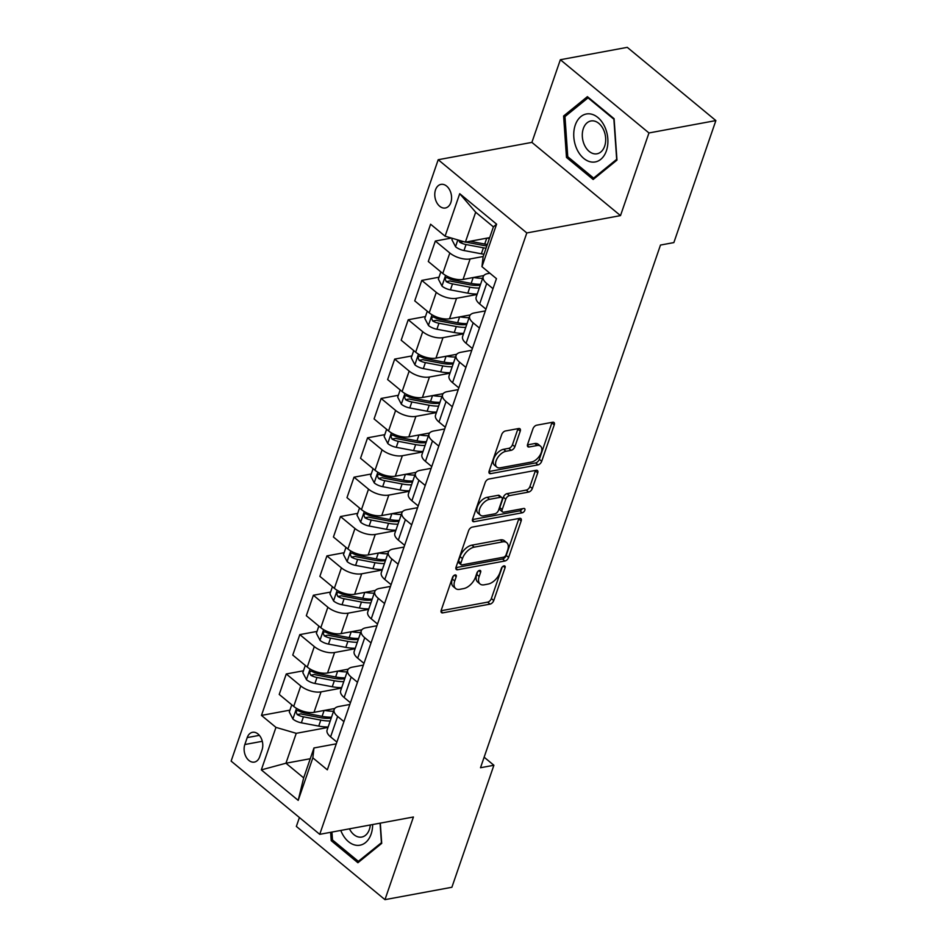 <?xml version="1.0" encoding="UTF-8"?>
<svg xmlns="http://www.w3.org/2000/svg" width="947" height="947" viewBox="0 0 947 947"><rect width="100%" height="100%" fill="white"/><g stroke="black" fill="none" stroke-linecap="round" stroke-linejoin="round"><path stroke-width="1.42" d="M455.093 574.924A2.581 1.444 129.6 0 0 452.512 577.421L441.207 610.259A3.681 2.06 129.6 0 0 441.491 612.614A3.681 2.06 129.6 0 0 442.77 612.863L490.073 604.115A3.681 2.06 129.6 0 0 493.754 600.54L505.071 567.703A2.581 1.444 129.6 0 0 504.869 566.046A2.581 1.444 129.6 0 0 503.97 565.88A2.581 1.444 129.6 0 0 501.389 568.378L499.921 572.627A11.79 6.605 129.6 0 1 488.107 584.074L484.166 584.808A11.79 6.605 129.6 0 1 480.07 584.003A11.79 6.605 129.6 0 1 479.17 576.474L480.626 572.225A2.581 1.444 129.6 0 0 480.437 570.567A2.581 1.444 129.6 0 0 479.537 570.402A2.581 1.444 129.6 0 0 476.957 572.899L475.489 577.149A11.79 6.605 129.6 0 1 463.675 588.596L459.733 589.33A11.79 6.605 129.6 0 1 455.625 588.513A11.79 6.605 129.6 0 1 454.726 580.996L456.194 576.747A2.581 1.444 129.6 0 0 455.992 575.089A2.581 1.444 129.6 0 0 455.093 574.924M435.513 189.862A12.003 8.263 -100.5 0 0 436.768 202.599A12.003 8.263 -100.5 0 0 445.362 207.997A12.003 8.263 -100.5 0 0 450.843 202.528A12.003 8.263 -100.5 0 0 449.588 189.791A12.003 8.263 -100.5 0 0 440.994 184.381A12.003 8.263 -100.5 0 0 435.513 189.862M520.234 431.134A3.681 2.06 129.6 0 0 519.95 428.778A3.681 2.06 129.6 0 0 518.672 428.529L505.402 430.98A3.681 2.06 129.6 0 0 501.709 434.555L489.149 471.026A3.681 2.06 129.6 0 0 489.433 473.382A3.681 2.06 129.6 0 0 490.712 473.63L538.003 464.882A3.681 2.06 129.6 0 0 541.696 461.307L554.255 424.836A3.681 2.06 129.6 0 0 553.971 422.48A3.681 2.06 129.6 0 0 552.693 422.232L536.665 425.203A3.681 2.06 129.6 0 0 532.972 428.778L527.597 444.38A3.681 2.06 129.6 0 0 527.881 446.735A3.681 2.06 129.6 0 0 529.16 446.984L537.115 445.516A9.849 5.528 129.6 0 1 540.536 446.191A9.849 5.528 129.6 0 1 540.157 454.939A9.849 5.528 129.6 0 1 531.421 462.053L500.276 467.806A9.849 5.528 129.6 0 1 496.855 467.131A9.849 5.528 129.6 0 1 497.234 458.384A9.849 5.528 129.6 0 1 505.97 451.281L511.167 450.31A3.681 2.06 129.6 0 0 514.86 446.735L520.234 431.134L517.831 429.157A3.681 2.06 129.6 0 0 517.973 428.66M620.498 215.608L648.955 132.959L715.873 120.577L627.269 47.35L560.352 59.732L531.894 142.381L438.201 159.723L526.804 232.95L620.498 215.608L531.894 142.381M299.418 817.545L296.352 826.423L384.967 899.65L413.425 817.001L319.731 834.331L526.804 232.95M384.967 899.65L451.885 887.268L493.896 765.259L484.142 757.198M715.873 120.577L673.862 242.586L660.485 245.06L480.508 767.733L493.896 765.259M472.304 527.1A3.681 2.06 129.6 0 0 468.611 530.675L456.052 567.146A3.681 2.06 129.6 0 0 456.336 569.502A3.681 2.06 129.6 0 0 457.614 569.751L504.917 561.003A3.681 2.06 129.6 0 0 508.61 557.428L521.158 520.957A3.681 2.06 129.6 0 0 520.886 518.601A3.681 2.06 129.6 0 0 519.595 518.352L472.304 527.1M472.6 519.086L485.16 482.615A3.681 2.06 129.6 0 1 488.853 479.04L536.144 470.292A3.681 2.06 129.6 0 1 537.423 470.541A3.681 2.06 129.6 0 1 537.707 472.896L532.332 488.498A3.681 2.06 129.6 0 1 528.639 492.073L509.462 495.624A3.681 2.06 129.6 0 0 505.769 499.199L502.206 509.557A3.681 2.06 129.6 0 0 502.49 511.913A3.681 2.06 129.6 0 0 503.768 512.161L523.738 508.468A2.581 1.444 129.6 0 1 524.638 508.646A2.581 1.444 129.6 0 1 524.531 510.93A2.581 1.444 129.6 0 1 522.247 512.789L474.163 521.69A3.681 2.06 129.6 0 1 472.884 521.442A3.681 2.06 129.6 0 1 472.6 519.086M259.679 756.795L262.059 749.87A11.636 8.002 -100.5 0 0 260.851 737.535A11.636 8.002 -100.5 0 0 252.518 732.303A11.636 8.002 -100.5 0 0 247.214 737.595L244.835 744.531A11.636 8.002 -100.5 0 0 246.042 756.866A11.636 8.002 -100.5 0 0 254.364 762.098A11.636 8.002 -100.5 0 0 259.679 756.795M438.201 159.723L231.127 761.104L319.731 834.331M310.261 758.725L285.947 763.223L303.667 777.878L313.966 747.964L312.841 757.86L327.331 769.828L496.453 278.643L481.964 266.675L483.1 256.779L493.399 226.866L475.678 212.223L465.379 242.136L489.682 237.638M312.841 757.86L298.198 800.369L261.325 769.887L275.956 727.379L296.245 733.321L327.993 727.438M289.924 710.143L261.467 715.411L275.956 727.379M261.467 715.411L430.601 224.226L445.09 236.194L459.721 193.685L496.607 224.167L481.964 266.675M648.955 132.959L560.352 59.732M296.245 733.321L285.947 763.223L261.325 769.887M451.435 238.052L435.336 241.035L449.825 253.003A15.01 6.913 19 0 0 470.114 258.945L483.183 256.519M435.336 241.035L428.293 261.502L442.782 273.47A15.01 6.913 19 0 0 463.071 279.412L483.822 275.565M438.994 277.211L421.782 280.395L436.271 292.363A15.01 6.913 19 0 0 456.561 298.305L477.063 294.505M421.782 280.395L414.739 300.862L429.228 312.83A15.01 6.913 19 0 0 449.517 318.76L470.268 314.925M425.44 316.558L408.228 319.755L422.717 331.722A15.01 6.913 19 0 0 443.007 337.653L463.509 333.865M408.228 319.755L401.185 340.21L415.674 352.189A15.01 6.913 19 0 0 435.963 358.12L456.714 354.285M411.898 355.918L394.686 359.102L409.175 371.082A15.01 6.913 19 0 0 429.453 377.013L449.955 373.225M394.686 359.102L387.631 379.569L402.12 391.549A15.01 6.913 19 0 0 422.409 397.48L443.16 393.644M398.344 395.278L381.132 398.462L395.621 410.442A15.01 6.913 19 0 0 415.899 416.372L436.413 412.584M381.132 398.462L374.077 418.929L388.566 430.909A15.01 6.913 19 0 0 408.855 436.839L429.618 433.004M384.79 434.637L367.578 437.822L382.067 449.801A15.01 6.913 19 0 0 402.357 455.732L422.859 451.932M367.578 437.822L360.535 458.289L375.024 470.257A15.01 6.913 19 0 0 395.301 476.199L416.064 472.352M371.236 473.997L354.024 477.181L368.513 489.149A15.01 6.913 19 0 0 388.803 495.092L409.305 491.292M354.024 477.181L346.981 497.649L361.47 509.616A15.01 6.913 19 0 0 381.759 515.559L402.511 511.711M357.682 513.357L340.47 516.541L354.959 528.509A15.01 6.913 19 0 0 375.249 534.451L395.751 530.651M340.47 516.541L333.427 537.008L347.916 548.976A15.01 6.913 19 0 0 368.205 554.918L388.957 551.071M344.128 552.705L326.916 555.901L341.405 567.869A15.01 6.913 19 0 0 361.695 573.799L382.197 570.011M326.916 555.901L319.873 576.356L334.362 588.336A15.01 6.913 19 0 0 354.652 594.266L375.403 590.431M330.586 592.064L313.374 595.249L327.863 607.228A15.01 6.913 19 0 0 348.141 613.159L368.643 609.371M313.374 595.249L306.319 615.716L320.808 627.695A15.01 6.913 19 0 0 341.098 633.626L361.849 629.791M317.032 631.424L299.82 634.608L314.309 646.588A15.01 6.913 19 0 0 334.587 652.519L355.101 648.731M299.82 634.608L292.765 655.075L307.254 667.055A15.01 6.913 19 0 0 327.544 672.986L348.307 669.15M303.478 670.784L286.266 673.968L300.755 685.948A15.01 6.913 19 0 0 321.045 691.878L341.547 688.078M286.266 673.968L279.223 694.435L293.712 706.403A15.01 6.913 19 0 0 313.99 712.345L334.753 708.498M336.28 743.833L313.966 747.964M349.834 704.473L338.766 706.521A15.01 6.913 19 0 0 334.149 709.552A15.01 6.913 19 0 0 337.629 716.417L343.927 721.626M363.388 665.114L352.32 667.162A15.01 6.913 19 0 0 347.703 670.192A15.01 6.913 19 0 0 351.183 677.058L357.481 682.266M376.93 625.754L365.862 627.802A15.01 6.913 19 0 0 361.257 630.844A15.01 6.913 19 0 0 364.737 637.71L371.035 642.906M390.484 586.406L379.416 588.454A15.01 6.913 19 0 0 374.811 591.484A15.01 6.913 19 0 0 378.291 598.35L384.577 603.547M404.038 547.046L392.969 549.094A15.01 6.913 19 0 0 388.365 552.125A15.01 6.913 19 0 0 391.845 558.99L398.131 564.187M417.591 507.687L406.523 509.735A15.01 6.913 19 0 0 401.907 512.765A15.01 6.913 19 0 0 405.399 519.631L411.685 524.827M431.145 468.327L420.077 470.375A15.01 6.913 19 0 0 415.461 473.405A15.01 6.913 19 0 0 418.941 480.271L425.239 485.48M444.699 428.967L433.631 431.015A15.01 6.913 19 0 0 429.015 434.046A15.01 6.913 19 0 0 432.495 440.911L438.792 446.12M458.241 389.608L447.173 391.656A15.01 6.913 19 0 0 442.569 394.686A15.01 6.913 19 0 0 446.049 401.564L452.346 406.76M471.795 350.26L460.727 352.308A15.01 6.913 19 0 0 456.123 355.338A15.01 6.913 19 0 0 459.603 362.204L465.888 367.4M485.349 310.9L474.281 312.948A15.01 6.913 19 0 0 469.676 315.978A15.01 6.913 19 0 0 473.157 322.844L479.442 328.041M489.871 273.21L487.835 273.588A15.01 6.913 19 0 0 483.219 276.619A15.01 6.913 19 0 0 486.711 283.484L492.996 288.681M334.149 709.552L327.106 730.019A15.01 6.913 19 0 0 330.586 736.884L336.883 742.093M347.703 670.192L340.66 690.659A15.01 6.913 19 0 0 344.14 697.525L350.437 702.733M361.257 630.844L354.214 651.299A15.01 6.913 19 0 0 357.694 658.177L363.979 663.374M374.811 591.484L367.756 611.951A15.01 6.913 19 0 0 371.248 618.817L377.533 624.014M388.365 552.125L381.31 572.592A15.01 6.913 19 0 0 384.79 579.457L391.087 584.654M401.907 512.765L394.863 533.232A15.01 6.913 19 0 0 398.344 540.098L404.641 545.294M415.461 473.405L408.417 493.872A15.01 6.913 19 0 0 411.898 500.738L418.195 505.947M429.015 434.046L421.971 454.513A15.01 6.913 19 0 0 425.452 461.378L431.749 466.587M442.569 394.686L435.525 415.153A15.01 6.913 19 0 0 439.006 422.031L445.291 427.227M456.123 355.338L449.067 375.805A15.01 6.913 19 0 0 452.559 382.671L458.845 387.868M469.676 315.978L462.621 336.445A15.01 6.913 19 0 0 466.102 343.311L472.399 348.508M483.219 276.619L476.175 297.086A15.01 6.913 19 0 0 479.656 303.951L485.953 309.148M465.379 242.136L445.09 236.194M303.667 777.878L298.198 800.369M459.721 193.685L475.678 212.223M496.607 224.167L493.399 226.866M330.633 832.318L331.225 840.676L357.907 862.729L381.712 843.375L380.303 823.132M587.4 96.653L563.607 116.008L566.484 157.427L593.165 179.48L616.971 160.114L614.094 118.706L587.4 96.653M332.953 840.356L331.225 840.676M568.212 157.107L566.484 157.427M566.306 115.51L563.607 116.008M453.364 576.013L452.335 579.008A11.79 6.605 129.6 0 0 453.234 586.536L455.625 588.513M480.07 584.003L477.667 582.014A11.79 6.605 129.6 0 1 476.767 574.486L477.809 571.491M441.065 610.756L487.669 602.138A3.681 2.06 129.6 0 0 491.363 598.551L502.241 566.969M455.909 567.644L502.514 559.014A3.681 2.06 129.6 0 0 506.207 555.439L518.767 518.98A3.681 2.06 129.6 0 0 518.909 518.483M460.905 563.063A2.581 1.444 129.6 0 0 461.094 564.708A2.581 1.444 129.6 0 0 461.994 564.885L503.508 557.203A2.581 1.444 129.6 0 0 506.1 554.705L507.639 550.219A11.79 6.605 129.6 0 0 506.74 542.69A11.79 6.605 129.6 0 0 502.632 541.885L474.258 547.141A11.79 6.605 129.6 0 0 462.444 558.588L460.905 563.063L458.502 561.086A2.581 1.444 129.6 0 0 458.703 562.731L461.094 564.708M506.74 542.69L504.349 540.713A11.79 6.605 129.6 0 0 500.241 539.908L502.632 541.885M458.502 561.086L460.053 556.599A11.79 6.605 129.6 0 1 471.866 545.164L500.241 539.908M502.49 511.913L500.087 509.936A3.681 2.06 129.6 0 1 499.815 507.58L503.378 497.222A3.681 2.06 129.6 0 1 507.071 493.647L526.248 490.096A3.681 2.06 129.6 0 0 529.941 486.521L535.315 470.919A3.681 2.06 129.6 0 0 535.457 470.422M472.458 519.583L519.856 510.812A2.581 1.444 129.6 0 0 522.259 508.74M489.563 499.306A9.849 5.528 129.6 0 0 480.816 506.42A9.849 5.528 129.6 0 0 480.437 515.168A9.849 5.528 129.6 0 0 483.87 515.843L494.831 513.819A3.681 2.06 129.6 0 0 498.524 510.244L502.088 499.886A3.681 2.06 129.6 0 0 501.815 497.53A3.681 2.06 129.6 0 0 500.525 497.282L489.563 499.306L487.16 497.329A9.849 5.528 129.6 0 0 478.424 504.443A9.849 5.528 129.6 0 0 478.046 513.191L480.437 515.168M501.815 497.53L499.412 495.553A3.681 2.06 129.6 0 0 498.134 495.305L500.525 497.282M487.16 497.329L498.134 495.305M496.855 467.131L494.452 465.155A9.849 5.528 129.6 0 1 494.831 456.407A9.849 5.528 129.6 0 1 503.579 449.292L508.764 448.333A3.681 2.06 129.6 0 0 512.457 444.759L517.831 429.157M540.536 446.191L538.145 444.214A9.849 5.528 129.6 0 0 534.712 443.539L537.115 445.516M527.467 444.877L534.712 443.539M489.007 471.523L535.611 462.905A3.681 2.06 129.6 0 0 539.305 459.331L551.864 422.859A3.681 2.06 129.6 0 0 552.006 422.362M291.759 704.805L289.285 712.014L292.99 719.128A9.944 4.581 19 0 0 301.371 722.821L318.737 726.1A28.706 13.222 19 0 0 328.159 726.965M324.442 710.404A28.706 13.222 19 0 0 333.581 711.221M331.521 717.199A28.706 13.222 -161 0 1 322.098 716.334L304.733 713.055A9.944 4.581 -161 0 1 298.471 710.783L297.192 710.499L296.02 711.753L297.169 714.559A9.944 4.581 19 0 0 303.431 716.832L320.796 720.111A28.706 13.222 19 0 0 330.219 720.975M331.225 718.063A23.829 10.973 -161 0 1 320.098 717.613L302.744 714.334A5.066 2.332 -161 0 1 301.028 713.849L297.169 714.559M305.313 665.445L302.827 672.654L306.544 679.768A9.944 4.581 19 0 0 314.925 683.462L332.279 686.741A28.706 13.222 19 0 0 341.713 687.605M337.996 671.056A28.706 13.222 19 0 0 347.135 671.861M345.075 677.839A28.706 13.222 -161 0 1 335.64 676.975L318.287 673.696A9.944 4.581 -161 0 1 312.025 671.423L310.746 671.139L309.562 672.394L310.723 675.211A9.944 4.581 19 0 0 316.985 677.472L334.338 680.763A28.706 13.222 19 0 0 343.773 681.615M344.779 678.703A23.829 10.973 -161 0 1 333.652 678.253L316.298 674.974A5.066 2.332 -161 0 1 314.582 674.489L310.723 675.211M318.867 626.085L316.381 633.294L320.086 640.409A9.944 4.581 19 0 0 328.479 644.102L345.833 647.381A28.706 13.222 19 0 0 355.267 648.245M351.55 631.696A28.706 13.222 19 0 0 360.677 632.501M358.617 638.479A28.706 13.222 -161 0 1 349.194 637.627L331.841 634.336A9.944 4.581 -161 0 1 325.579 632.075L324.276 631.791L323.116 633.034L324.276 635.851A9.944 4.581 19 0 0 330.539 638.124L347.892 641.403A28.706 13.222 19 0 0 357.327 642.267M358.321 639.343A23.829 10.973 -161 0 1 347.206 638.894L329.84 635.615A5.066 2.332 -161 0 1 328.124 635.129L324.276 635.851M332.421 586.726L329.935 593.947L333.64 601.049A9.944 4.581 19 0 0 342.033 604.742L359.387 608.021A28.706 13.222 19 0 0 368.809 608.885M365.104 592.337A28.706 13.222 19 0 0 374.231 593.142M372.171 599.131A28.706 13.222 -161 0 1 362.748 598.267L345.395 594.976A9.944 4.581 -161 0 1 339.133 592.715L337.83 592.431L336.67 593.674L337.83 596.492A9.944 4.581 19 0 0 344.092 598.764L361.446 602.043A28.706 13.222 19 0 0 370.869 602.908M371.875 599.984A23.829 10.973 -161 0 1 360.76 599.534L343.394 596.255A5.066 2.332 -161 0 1 341.678 595.781L337.83 596.492M345.975 547.366L343.489 554.587L347.194 561.689A9.944 4.581 19 0 0 355.587 565.383L372.94 568.662A28.706 13.222 19 0 0 382.363 569.526M378.658 552.977A28.706 13.222 19 0 0 387.785 553.782M385.725 559.772A28.706 13.222 -161 0 1 376.302 558.908L358.949 555.629A9.944 4.581 -161 0 1 352.686 553.356L351.384 553.072L350.224 554.315L351.384 557.132A9.944 4.581 19 0 0 357.646 559.405L375 562.684A28.706 13.222 19 0 0 384.423 563.548M385.429 560.624A23.829 10.973 -161 0 1 374.302 560.174L356.948 556.895A5.066 2.332 -161 0 1 355.232 556.422L351.384 557.132M340.79 830.436A24.385 16.786 -100.5 0 0 357.244 845.375A24.385 16.786 -100.5 0 0 372.645 824.541M349.443 828.838A16.691 11.494 -100.5 0 0 359.884 837.172A16.691 11.494 -100.5 0 0 361.766 837.053A16.691 11.494 -100.5 0 0 370.324 824.967M381.653 842.546L358.345 861.344L332.492 839.977L331.947 832.07M359.978 861.036L358.345 861.344M380.067 823.168L381.416 842.581M606.388 150.833A24.385 16.786 -100.5 0 0 597.865 117.499A24.385 16.786 -100.5 0 0 575.255 125.099A24.385 16.786 -100.5 0 0 583.778 158.433A24.385 16.786 -100.5 0 0 606.388 150.833M604.648 146.193A16.691 11.494 -100.5 0 0 602.908 128.472A16.691 11.494 -100.5 0 0 590.952 120.967A16.691 11.494 -100.5 0 0 583.328 128.579A16.691 11.494 -100.5 0 0 585.08 146.288A16.691 11.494 -100.5 0 0 597.024 153.793A16.691 11.494 -100.5 0 0 604.648 146.193M567.762 156.729L564.968 116.599L588.028 97.849L613.881 119.215L616.675 159.333L593.615 178.095L567.762 156.729M588.691 97.719L588.028 97.849M595.237 177.787L593.615 178.095M359.529 508.018L357.043 515.227L360.748 522.33A9.944 4.581 19 0 0 369.129 526.023L386.494 529.314A28.706 13.222 19 0 0 395.917 530.166M392.212 513.617A28.706 13.222 19 0 0 401.339 514.434M399.279 520.412A28.706 13.222 -161 0 1 389.856 519.548L372.491 516.269A9.944 4.581 -161 0 1 366.229 513.996L364.926 513.712L363.778 514.955L364.938 517.772A9.944 4.581 19 0 0 371.2 520.045L388.554 523.324A28.706 13.222 19 0 0 397.977 524.188M398.983 521.276A23.829 10.973 -161 0 1 387.856 520.826L370.502 517.536A5.066 2.332 -161 0 1 368.785 517.062L364.938 517.772M373.071 468.658L370.597 475.868L374.302 482.97A9.944 4.581 19 0 0 382.683 486.675L400.048 489.954A28.706 13.222 19 0 0 409.471 490.818M405.754 474.258A28.706 13.222 19 0 0 414.893 475.074M412.833 481.052A28.706 13.222 -161 0 1 403.41 480.188L386.045 476.909A9.944 4.581 -161 0 1 379.783 474.636L378.504 474.352L377.332 475.607L378.48 478.413A9.944 4.581 19 0 0 384.742 480.685L402.108 483.964A28.706 13.222 19 0 0 411.531 484.828M412.537 481.916A23.829 10.973 -161 0 1 401.41 481.467L384.056 478.188A5.066 2.332 -161 0 1 382.339 477.702L378.48 478.413M386.625 429.299L384.139 436.508L387.856 443.622A9.944 4.581 19 0 0 396.237 447.315L413.59 450.594A28.706 13.222 19 0 0 423.025 451.459M419.308 434.91A28.706 13.222 19 0 0 428.446 435.715M426.387 441.693A28.706 13.222 -161 0 1 416.952 440.829L399.598 437.55A9.944 4.581 -161 0 1 393.336 435.277L392.058 434.993L390.874 436.247L392.034 439.065A9.944 4.581 19 0 0 398.296 441.326L415.65 444.617A28.706 13.222 19 0 0 425.085 445.469M426.091 442.557A23.829 10.973 -161 0 1 414.964 442.107L397.61 438.828A5.066 2.332 -161 0 1 395.893 438.343L392.034 439.065M400.179 389.939L397.693 397.148L401.398 404.262A9.944 4.581 19 0 0 409.791 407.956L427.144 411.235A28.706 13.222 19 0 0 436.579 412.099M432.862 395.55A28.706 13.222 19 0 0 441.989 396.355M439.929 402.333A28.706 13.222 -161 0 1 430.506 401.481L413.152 398.19A9.944 4.581 -161 0 1 406.89 395.917L405.612 395.633L404.428 396.888L405.588 399.705A9.944 4.581 19 0 0 411.85 401.966L429.204 405.257A28.706 13.222 19 0 0 438.639 406.121M439.633 403.197A23.829 10.973 -161 0 1 428.518 402.747L411.152 399.468A5.066 2.332 -161 0 1 409.435 398.983L405.588 399.705M413.732 350.579L411.247 357.8L414.952 364.903A9.944 4.581 19 0 0 423.345 368.596L440.698 371.875A28.706 13.222 19 0 0 450.121 372.739M446.416 356.19A28.706 13.222 19 0 0 455.543 356.995M453.483 362.985A28.706 13.222 -161 0 1 444.06 362.121L426.706 358.83A9.944 4.581 -161 0 1 420.444 356.569L419.142 356.285L417.982 357.528L419.142 360.345A9.944 4.581 19 0 0 425.404 362.618L442.758 365.897A28.706 13.222 19 0 0 452.181 366.761M453.187 363.837A23.829 10.973 -161 0 1 442.071 363.388L424.706 360.109A5.066 2.332 -161 0 1 422.989 359.635L419.142 360.345M427.286 311.22L424.801 318.441L428.506 325.543A9.944 4.581 19 0 0 436.898 329.236L454.252 332.515A28.706 13.222 19 0 0 463.675 333.38M459.97 316.831A28.706 13.222 19 0 0 469.096 317.636M467.037 323.625A28.706 13.222 -161 0 1 457.614 322.761L440.26 319.482A9.944 4.581 -161 0 1 433.998 317.209L432.696 316.925L431.536 318.168L432.696 320.986A9.944 4.581 19 0 0 438.958 323.258L456.312 326.537A28.706 13.222 19 0 0 465.735 327.402M466.741 324.478A23.829 10.973 -161 0 1 455.614 324.028L438.26 320.749A5.066 2.332 -161 0 1 436.543 320.275L432.696 320.986M440.84 271.872L438.354 279.081L442.06 286.183A9.944 4.581 19 0 0 450.452 289.877L467.806 293.168A28.706 13.222 19 0 0 477.229 294.02M473.524 277.471A28.706 13.222 19 0 0 482.65 278.288M480.591 284.266A28.706 13.222 -161 0 1 471.168 283.402L453.802 280.123A9.944 4.581 -161 0 1 447.54 277.85L446.238 277.566L445.09 278.809L446.25 281.626A9.944 4.581 19 0 0 452.512 283.899L469.866 287.178A28.706 13.222 19 0 0 479.289 288.042M480.295 285.13A23.829 10.973 -161 0 1 469.167 284.68L451.814 281.389A5.066 2.332 -161 0 1 450.097 280.916L446.25 281.626M452.382 238.324L451.908 239.721L455.614 246.824A9.944 4.581 19 0 0 463.994 250.529L481.36 253.808A28.706 13.222 19 0 0 483.976 254.234M487.066 238.111A28.706 13.222 19 0 0 489.398 238.49M458.573 240.136L459.792 242.266A9.944 4.581 19 0 0 466.054 244.539L483.42 247.818A28.706 13.222 19 0 0 486.036 248.256M486.841 245.9A23.829 10.973 -161 0 1 482.721 245.32L465.616 242.089M487.326 244.468A28.706 13.222 -161 0 1 484.722 244.042L470.032 241.272M470.114 258.945L463.071 279.412M456.561 298.305L449.517 318.76M443.007 337.653L435.963 358.12M429.453 377.013L422.409 397.48M415.899 416.372L408.855 436.839M402.357 455.732L395.301 476.199M388.803 495.092L381.759 515.559M375.249 534.451L368.205 554.918M361.695 573.799L354.652 594.266M348.141 613.159L341.098 633.626M334.587 652.519L327.544 672.986M321.045 691.878L313.99 712.345M337.629 716.417L330.586 736.884M300.755 685.948L293.712 706.403M314.309 646.588L307.254 667.055M351.183 677.058L344.14 697.525M327.863 607.228L320.808 627.695M364.737 637.71L357.694 658.177M341.405 567.869L334.362 588.336M378.291 598.35L371.248 618.817M354.959 528.509L347.916 548.976M391.845 558.99L384.79 579.457M368.513 489.149L361.47 509.616M405.399 519.631L398.344 540.098M382.067 449.801L375.024 470.257M418.941 480.271L411.898 500.738M395.621 410.442L388.566 430.909M432.495 440.911L425.452 461.378M409.175 371.082L402.12 391.549M446.049 401.564L439.006 422.031M422.717 331.722L415.674 352.189M459.603 362.204L452.559 382.671M436.271 292.363L429.228 312.83M473.157 322.844L466.102 343.311M449.825 253.003L442.782 273.47M486.711 283.484L479.656 303.951M262.295 741.3L244.835 744.531M259.371 735.346L247.214 737.595M452.335 579.008L454.726 580.996M478.78 570.686L480.626 572.225M476.767 574.486L479.17 576.474M503.212 566.164L505.071 567.703M491.363 598.551L493.754 600.54M487.669 602.138L490.073 604.115M441.006 611.395L442.77 612.863M454.347 575.208L456.194 576.747M518.767 518.98L521.158 520.957M506.207 555.439L508.61 557.428M502.514 559.014L504.917 561.003M455.85 568.283L457.614 569.751M471.866 545.164L474.258 547.141M460.053 556.599L462.444 558.588M535.315 470.919L537.707 472.896M529.941 486.521L532.332 488.498M526.248 490.096L528.639 492.073M507.071 493.647L509.462 495.624M503.378 497.222L505.769 499.199M499.815 507.58L502.206 509.557M519.856 510.812L522.247 512.789M472.399 520.223L474.163 521.69M512.457 444.759L514.86 446.735M508.764 448.333L511.167 450.31M503.579 449.292L505.97 451.281M527.396 445.528L529.16 446.984M551.864 422.859L554.255 424.836M539.305 459.331L541.696 461.307M535.611 462.905L538.003 464.882M488.936 472.174L490.712 473.63M296.529 708.38L292.895 718.951M320.796 720.111L318.737 726.1M324.111 710.475L322.098 716.334M303.431 716.832L301.371 722.821M305.159 711.836L304.733 713.055M310.083 669.02L306.449 679.591M334.338 680.763L332.279 686.741M337.665 671.115L335.64 676.975M316.985 677.472L314.925 683.462M318.713 672.477L318.287 673.696M323.637 629.66L319.991 640.231M347.892 641.403L345.833 647.381M351.219 631.756L349.194 637.627M330.539 638.124L328.479 644.102M332.255 633.117L331.841 634.336M337.191 590.301L333.545 600.872M361.446 602.043L359.387 608.021M364.773 592.396L362.748 598.267M344.092 598.764L342.033 604.742M345.809 593.757L345.395 594.976M350.745 550.953L347.099 561.512M375 562.684L372.94 568.662M378.315 553.036L376.302 558.908M357.646 559.405L355.587 565.383M359.363 554.409L358.949 555.629M364.287 511.593L360.653 522.152M388.554 523.324L386.494 529.314M391.869 513.688L389.856 519.548M371.2 520.045L369.129 526.023M372.917 515.05L372.491 516.269M377.841 472.233L374.207 482.792M402.108 483.964L400.048 489.954M405.423 474.329L403.41 480.188M384.742 480.685L382.683 486.675M386.471 475.69L386.045 476.909M391.395 432.874L387.761 443.445M415.65 444.617L413.59 450.594M418.976 434.969L416.952 440.829M398.296 441.326L396.237 447.315M400.025 436.33L399.598 437.55M404.949 393.514L401.315 404.085M429.204 405.257L427.144 411.235M432.53 395.609L430.506 401.481M411.85 401.966L409.791 407.956M413.567 396.971L413.152 398.19M418.503 354.154L414.857 364.725M442.758 365.897L440.698 371.875M446.084 356.25L444.06 362.121M425.404 362.618L423.345 368.596M427.121 357.611L426.706 358.83M432.057 314.795L428.411 325.366M456.312 326.537L454.252 332.515M459.626 316.89L457.614 322.761M438.958 323.258L436.898 329.236M440.675 318.251L440.26 319.482M445.599 275.447L441.965 286.006M469.866 287.178L467.806 293.168M473.18 277.53L471.168 283.402M452.512 283.899L450.452 289.877M454.229 278.903L453.802 280.123M457.839 239.922L455.519 246.646M483.42 247.818L481.36 253.808M486.734 238.182L484.722 244.042M466.054 244.539L463.994 250.529M463.509 241.58L459.792 242.266"/></g></svg>
